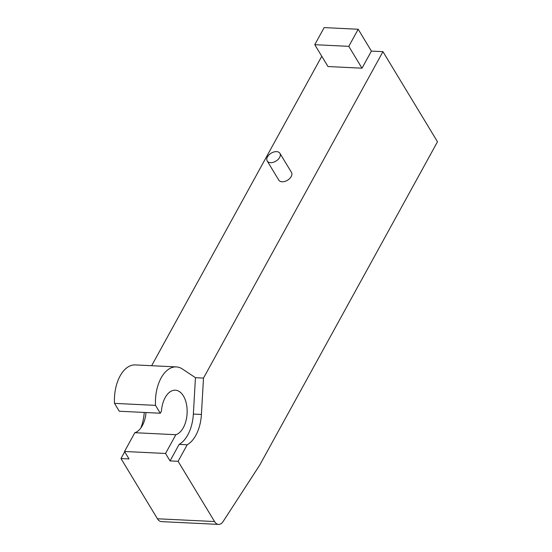 <?xml version="1.0" encoding="UTF-8"?>
<svg xmlns="http://www.w3.org/2000/svg" width="552" height="552" viewBox="0 0 552 552"><rect width="100%" height="100%" fill="white"/><g stroke="black" fill="none" stroke-linecap="round" stroke-linejoin="round"><path stroke-width="0.83" d="M276.593 151.634A7.424 4.63 148.8 0 1 279.912 153.304A7.424 4.63 148.8 0 1 275.959 161.108A7.424 4.63 148.8 0 1 267.209 160.991A7.424 4.63 148.8 0 1 269.01 154.864A7.424 4.63 148.8 0 1 276.593 151.634M279.912 153.304L291.484 172.417A7.424 4.63 148.8 0 1 287.53 180.228A7.424 4.63 148.8 0 1 278.774 180.104L267.209 160.991M358.186 29.256L348.788 46.347L314.764 44.691L324.155 27.6L358.186 29.256L371.406 51.101L362.008 68.193L348.788 46.347M362.008 68.193L327.985 66.537L314.764 44.691M321.775 56.276L151.655 365.707M203.502 378.079L382.95 51.66L437.488 141.767L259.854 464.874L223.194 521.412A11.137 6.389 -87.2 0 1 218.557 524.4A11.137 6.389 -87.2 0 1 214.549 521.543L178.096 461.313L187.19 444.774A33.417 19.161 92.8 0 0 201.411 414.462L203.502 378.079L195.449 377.685L193.359 414.069A33.417 19.161 -87.2 0 1 179.138 444.381L170.044 460.927L165.538 453.475L175.86 434.707A22.459 12.882 92.8 0 0 187.156 410.902A22.459 12.882 92.8 0 0 175.343 390.195A22.459 12.882 92.8 0 0 161.439 411.137L160.287 413.227L155.526 405.368A33.417 19.161 -87.2 0 1 176.267 366.907A33.417 19.161 -87.2 0 1 182.374 368.998L195.449 377.685M382.95 51.66L371.406 51.101M176.267 366.907L135.254 364.913A33.417 19.161 92.8 0 0 114.512 403.374L155.526 405.368M114.512 403.374L119.273 411.233L160.287 413.227M146.018 412.537A22.459 12.882 -87.2 0 1 134.847 432.706L175.86 434.707M134.847 432.706L124.524 451.481L165.538 453.475M124.524 451.481L129.03 458.926L120.985 458.539L157.437 518.77A11.137 6.389 92.8 0 0 161.439 521.619L218.557 524.4M178.096 461.313L170.044 460.927M187.19 444.774L179.138 444.381M124.704 451.771L120.985 458.539M144.244 412.447A33.417 19.161 -87.2 0 1 140.857 427.972M201.411 414.462L193.359 414.069M214.549 521.543L157.437 518.77"/></g></svg>
